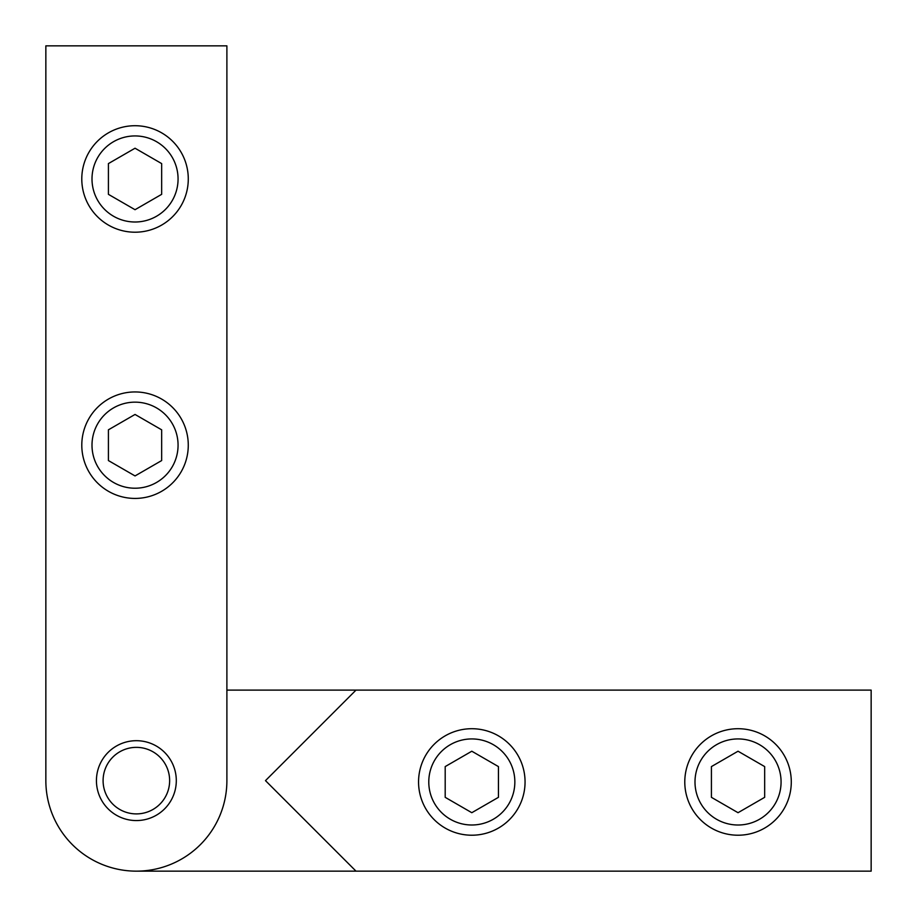 <?xml version="1.0" encoding="UTF-8"?>
<svg xmlns="http://www.w3.org/2000/svg" width="917" height="917" viewBox="0 0 917 917"><rect width="100%" height="100%" fill="white"/><g stroke="black" fill="none" stroke-linecap="round" stroke-linejoin="round"><path stroke-width="1.38" d="M226.889 690.111L356.002 690.111L265.483 780.631L356.002 871.15L136.369 871.15M356.002 690.111L871.15 690.111L871.15 871.15L356.002 871.15M45.85 780.631L45.85 45.85L226.889 45.85L226.889 780.631A90.519 90.519 0 0 1 136.369 871.15A90.519 90.519 0 0 1 45.85 780.631M96.434 780.631A39.935 39.935 0 0 0 156.337 815.213A39.935 39.935 0 0 0 156.337 746.048A39.935 39.935 0 0 0 96.434 780.631M103.094 780.631A33.276 33.276 0 0 1 153.001 751.814A33.276 33.276 0 0 1 153.001 809.447A33.276 33.276 0 0 1 103.094 780.631M135.04 232.207A53.243 53.243 0 0 0 181.142 152.337A53.243 53.243 0 0 0 88.926 152.337A53.243 53.243 0 0 0 135.04 232.207M135.04 222.006A43.042 43.042 0 0 1 97.764 157.449A43.042 43.042 0 0 1 172.304 157.449A43.042 43.042 0 0 1 135.04 222.006M161.656 163.593L161.656 194.335L135.04 209.706L108.412 194.335L108.412 163.593L135.04 148.222L161.656 163.593M471.808 728.717A53.243 53.243 0 0 0 425.694 808.588A53.243 53.243 0 0 0 517.922 808.588A53.243 53.243 0 0 0 471.808 728.717M471.808 738.93A43.042 43.042 0 0 1 509.084 803.487A43.042 43.042 0 0 1 434.543 803.487A43.042 43.042 0 0 1 471.808 738.93M445.192 797.332L445.192 766.589L471.808 751.218L498.435 766.589L498.435 797.332L471.808 812.703L445.192 797.332M738.036 728.717A53.243 53.243 0 0 0 691.922 808.588A53.243 53.243 0 0 0 784.15 808.588A53.243 53.243 0 0 0 738.036 728.717M738.036 738.93A43.042 43.042 0 0 1 775.312 803.487A43.042 43.042 0 0 1 700.76 803.487A43.042 43.042 0 0 1 738.036 738.93M711.42 797.332L711.42 766.589L738.036 751.218L764.663 766.589L764.663 797.332L738.036 812.703L711.42 797.332M135.04 391.949A53.243 53.243 0 0 0 88.926 471.808A53.243 53.243 0 0 0 181.142 471.808A53.243 53.243 0 0 0 135.04 391.949M135.04 402.15A43.042 43.042 0 0 1 172.304 466.707A43.042 43.042 0 0 1 97.764 466.707A43.042 43.042 0 0 1 135.04 402.15M108.412 460.563L108.412 429.821L135.04 414.45L161.656 429.821L161.656 460.563L135.04 475.934L108.412 460.563"/></g></svg>
